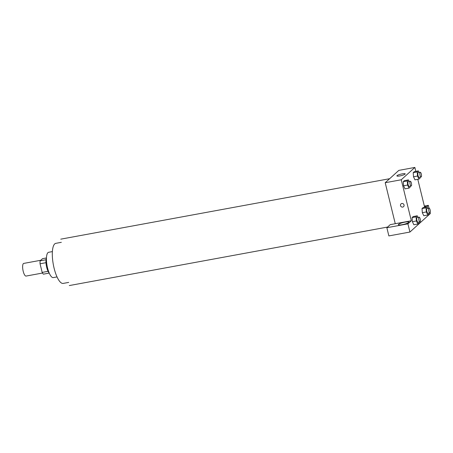 <?xml version="1.0" encoding="UTF-8"?>
<svg xmlns="http://www.w3.org/2000/svg" width="453" height="453" viewBox="0 0 453 453"><rect width="100%" height="100%" fill="white"/><g stroke="black" fill="none" stroke-linecap="round" stroke-linejoin="round"><path stroke-width="0.68" d="M40.736 260.282L23.737 263.408A6.433 1.988 79.6 0 0 23.199 271.279A6.433 1.988 79.6 0 0 26.059 276.07L42.52 273.04M46.025 259.756L40.124 260.843L42.514 258.68L46.427 257.955M48.075 271.319L42.169 272.406A8.307 2.565 79.6 0 0 43.397 274.161L49.213 273.091M42.169 272.406L40.051 263.776A8.307 2.565 79.6 0 1 40.124 260.843M45.98 262.689L40.051 263.776M49.264 273.148A8.579 2.65 -100.4 0 1 46.365 265.792A8.579 2.65 -100.4 0 1 46.455 257.887M57.033 276.913L53.307 277.598A12.871 3.975 -100.4 0 1 47.067 265.662A12.871 3.975 -100.4 0 1 48.652 252.287L52.378 251.602M68.703 282.4L63.188 283.414A20.374 6.297 -100.4 0 1 53.312 264.518A20.374 6.297 -100.4 0 1 55.821 243.34L61.336 242.327M395.271 223.708L390.26 224.631L386.856 227.717L407.921 223.844L411.324 220.758L395.271 223.708L385.209 182.723L398.816 170.385L414.869 167.434L415.831 171.364M386.856 227.717L388.867 235.917L409.931 232.044L430.35 213.533L430.152 212.729M424.438 206.404A5.362 0.957 166.2 0 1 425.826 206.704A5.362 0.957 166.2 0 1 425.599 207.089M398.589 224.331A5.362 0.957 166.2 0 1 404.206 222.287A5.362 0.957 166.2 0 1 408.81 222.129A5.362 0.957 166.2 0 1 403.833 224.343A5.362 0.957 166.2 0 1 398.397 224.688A5.362 0.957 166.2 0 1 398.589 224.331M407.921 223.844L409.931 232.044M424.353 206.064L428.334 205.334L426.601 206.908M428.334 205.334L429.031 208.17M426.035 207.836L422.026 208.578L423.17 207.536L422.026 208.578L422.332 212.684L423.787 215.747L422.332 212.684L426.347 211.942L426.035 207.836L427.185 206.8L427.932 208.374M420.061 177.197L420.129 178.069L418.98 179.105L414.971 179.847L413.515 176.783L413.204 172.672L414.353 171.636L413.204 172.672L417.219 171.936L418.362 170.894L419.11 172.468M410.124 186.206L410.192 187.078L409.042 188.114L405.033 188.856L403.578 185.792L403.272 181.681L404.416 180.645L403.272 181.681L407.281 180.945L408.43 179.903L409.172 181.477M416.103 216.845L412.088 217.587L413.232 216.545L412.088 217.587L412.394 221.693L413.849 224.756L412.394 221.693L416.409 220.951L416.103 216.845L417.247 215.809L417.994 217.383M417.791 179.326L424.648 207.264M411.324 220.758L401.256 179.773L414.869 167.434M402.173 173.867A4.292 0.764 166.2 0 1 405.203 173.873A4.292 0.764 166.2 0 1 401.222 175.639A4.292 0.764 166.2 0 1 396.873 175.917A4.292 0.764 166.2 0 1 402.173 173.867M401.256 179.773L385.209 182.723M401.018 203.895A1.874 1.755 -132.2 0 0 402.723 207.078A1.874 1.755 47.8 0 1 401.018 203.895A1.874 1.755 47.8 0 1 403.578 204.11A1.874 1.755 47.8 0 1 402.723 207.083A1.874 1.755 -132.2 0 0 403.544 206.676M409.042 188.114L407.592 185.051L407.281 180.945M410.305 181.274L408.3 181.642A2.412 0.747 79.6 0 0 408.096 184.586A2.412 0.747 79.6 0 0 409.172 186.381L411.177 186.013A2.412 0.747 79.6 0 0 411.477 183.505A2.412 0.747 79.6 0 0 410.305 181.274A2.412 0.747 79.6 0 0 410.107 184.218A2.412 0.747 79.6 0 0 411.177 186.013M405.033 188.856L403.578 185.787L407.592 185.051M408.43 179.903L404.416 180.645M418.98 179.105L417.524 176.041L417.219 171.936M420.242 172.265L418.238 172.633A2.412 0.747 79.6 0 0 418.034 175.577A2.412 0.747 79.6 0 0 419.11 177.372L421.114 177.004A2.412 0.747 79.6 0 0 421.409 174.496A2.412 0.747 79.6 0 0 420.242 172.265A2.412 0.747 79.6 0 0 420.039 175.209A2.412 0.747 79.6 0 0 421.114 177.004M414.971 179.847L413.515 176.778L417.524 176.041M418.362 170.894L414.353 171.636M418.946 222.112L419.008 222.978L417.864 224.02L416.409 220.951M419.127 217.174L417.117 217.542A2.412 0.747 79.6 0 0 416.919 220.492A2.412 0.747 79.6 0 0 417.989 222.287L419.999 221.913A2.412 0.747 79.6 0 0 420.293 219.411A2.412 0.747 79.6 0 0 419.127 217.174A2.412 0.747 79.6 0 0 418.923 220.124A2.412 0.747 79.6 0 0 419.999 221.913M417.864 224.02L413.849 224.756M417.247 215.809L413.232 216.545M428.878 213.103L428.946 213.969L427.796 215.011L426.347 211.942M429.059 208.165L427.054 208.533A2.412 0.747 79.6 0 0 426.856 211.483A2.412 0.747 79.6 0 0 427.926 213.278L429.931 212.904A2.412 0.747 79.6 0 0 430.231 210.402A2.412 0.747 79.6 0 0 429.059 208.165A2.412 0.747 79.6 0 0 428.861 211.115A2.412 0.747 79.6 0 0 429.931 212.904M427.796 215.011L423.787 215.747M427.185 206.8L423.17 207.536M389.642 178.703L60.759 239.161M387.581 227.055L69.286 285.566"/></g></svg>
